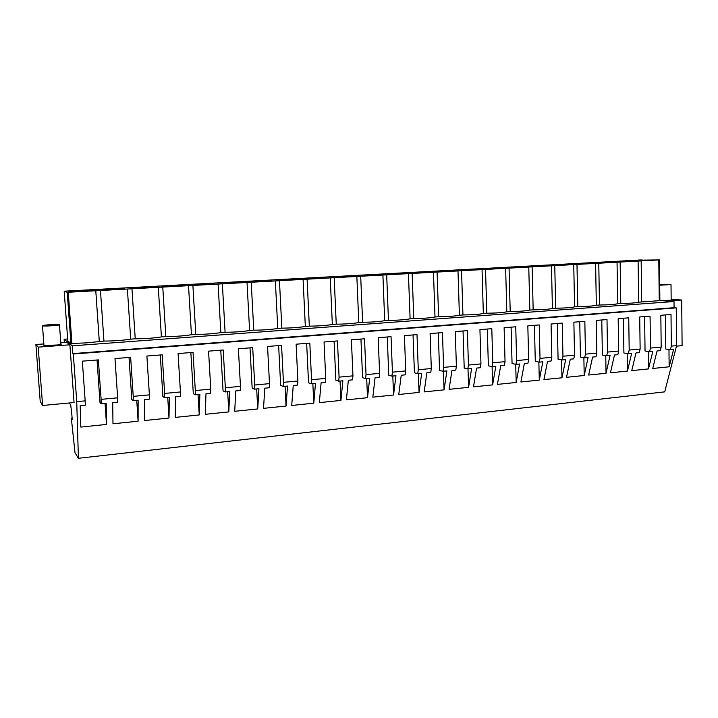 <?xml version="1.0" encoding="UTF-8"?>
<svg xmlns="http://www.w3.org/2000/svg" width="718" height="718" viewBox="0 0 718 718"><rect width="100%" height="100%" fill="white"/><g stroke="black" fill="none" stroke-linecap="round" stroke-linejoin="round"><path stroke-width="1.08" d="M676.257 307.869L73.308 354.01L76.736 401.64L78.397 458.308L664.724 391.857L676.607 345.636L676.257 307.869L674.067 307.699L674.005 301.524L659.878 300.51M78.397 458.308L74.995 452.645L71.513 419.877L71.387 418.136L72.186 419.276L71.782 413.712L70.705 404.961L69.215 402.995M72.096 418.064L71.387 418.136M64.351 342.45L64.117 339.246L67.654 338.995M674.005 301.524L72.285 345.825L64.117 339.246M638.733 260.167L659.429 259.898L659.878 300.636L638.661 302.179C636.363 302.888 630.404 303.328 620.783 303.481L620.164 262.052L638.114 261.065L638.661 302.179M625.315 260.84L64.189 291.194L67.806 341.005L70.929 343.491L86.34 342.881L103.939 341.086C114.009 341.023 122.931 340.377 130.694 339.138L135.235 338.815C145.296 338.743 154.02 338.106 161.397 336.904L165.84 336.58C175.892 336.509 184.427 335.889 191.437 334.723L195.79 334.409C205.824 334.319 214.17 333.717 220.83 332.587L225.084 332.272C235.109 332.183 243.276 331.59 249.595 330.486L253.759 330.19C263.766 330.092 271.772 329.508 277.758 328.44L281.833 328.144C291.822 328.045 299.657 327.471 305.329 326.43L309.323 326.143C319.295 326.035 326.959 325.478 332.335 324.473L336.248 324.186C346.193 324.069 353.705 323.531 358.785 322.544L362.617 322.265C372.543 322.149 379.903 321.61 384.704 320.659L388.456 320.381C398.364 320.264 405.571 319.743 410.104 318.81L413.783 318.541C423.656 318.415 430.728 317.903 435 316.997L438.599 316.737C448.454 316.611 455.391 316.099 459.403 315.22L462.939 314.969C472.767 314.834 479.561 314.34 483.331 313.479L486.804 313.227C496.596 313.093 503.264 312.608 506.8 311.774L510.202 311.522C519.976 311.388 526.518 310.912 529.83 310.095L533.169 309.853C542.907 309.709 549.324 309.243 552.411 308.453L555.687 308.219C565.398 308.067 571.699 307.609 574.58 306.837L577.793 306.604C587.477 306.46 593.66 306.012 596.335 305.258L599.494 305.024C609.142 304.881 615.209 304.432 617.686 303.705L620.783 303.481M674.067 307.699L72.841 353.606L72.285 345.825M73.308 354.01L72.841 353.606M676.607 345.636L671.33 346.13L671.016 314.484L660.838 315.292L661.188 347.072L650.454 348.077L650.068 316.144L639.711 316.961L640.133 349.038L629.192 350.061L628.735 317.832L618.18 318.666L618.674 351.039L607.536 352.08L606.997 319.555L596.236 320.407L596.811 353.085L585.457 354.145L584.838 321.314L573.87 322.185L574.526 355.168L562.957 356.245L562.257 323.1L551.074 323.989L551.81 357.286L540.017 358.39L539.227 324.931L527.829 325.837L528.654 359.449L516.628 360.571L515.748 326.789L504.117 327.713L505.041 361.648L492.772 362.796L491.803 328.691L479.938 329.634L480.952 363.9L468.441 365.067L467.373 330.63L455.275 331.581L456.388 366.189L443.616 367.383L442.45 332.605L430.1 333.583L431.312 368.531L418.28 369.752L417.005 334.615L404.405 335.62L405.733 370.919L392.423 372.166L391.05 336.679L378.18 337.693L379.616 373.36L366.027 374.625L364.538 338.779L351.398 339.82L352.951 375.846L339.075 377.147L337.469 340.924L324.051 341.992L325.721 378.395L311.549 379.714L309.817 343.114L296.112 344.2L297.907 380.989L283.43 382.335L281.573 345.358L267.563 346.471L269.492 383.636L254.702 385.019L252.709 347.647L238.394 348.777L240.449 386.356L225.335 387.765L223.208 349.98L208.57 351.147L210.769 389.12L195.314 390.565L193.043 352.376L178.082 353.561L180.424 391.956L164.619 393.428L162.205 354.818L146.894 356.038L149.389 394.855L133.234 396.363L130.649 357.322L114.988 358.56L117.644 397.817L101.112 399.361L98.375 359.88L82.346 361.154L85.173 400.85L76.736 401.64M671.33 346.13L670.415 349.693L673.601 349.388L669.149 366.799L652.716 368.478L657.069 350.958L660.291 350.653L661.188 347.072M650.454 348.077L649.575 351.667L652.824 351.362L648.498 368.908L631.768 370.623L635.977 352.96L639.262 352.646L640.133 349.038M629.192 350.061L628.34 353.687L631.652 353.373L627.46 371.062L610.417 372.813L614.491 354.997L617.839 354.683L618.674 351.039M607.536 352.08L606.71 355.733L610.076 355.419L606.037 373.261L588.67 375.038L592.592 357.079L596.003 356.756L596.811 353.085M585.457 354.145L584.667 357.824L588.096 357.501L584.21 375.496L566.511 377.309L570.28 359.197L573.754 358.865L574.526 355.168M562.957 356.245L562.194 359.96L565.694 359.628L561.961 377.776L543.93 379.625L547.529 361.351L551.074 361.019L551.81 357.286M540.017 358.39L539.29 362.132L542.853 361.8L539.29 380.1L520.909 381.985L524.337 363.55L527.945 363.209L528.654 359.449M516.628 360.571L515.937 364.349L519.572 364.008L516.179 382.47L497.43 384.39L500.688 365.794L504.368 365.453L505.041 361.648M492.772 362.796L492.117 366.611L495.824 366.261L492.611 384.884L473.494 386.84L476.564 368.092L480.324 367.733L480.952 363.9M468.441 365.067L467.822 368.917L471.609 368.558L468.585 387.343L449.082 389.335L451.954 370.425L455.795 370.057L456.388 366.189M443.616 367.383L443.042 371.269L446.901 370.901L444.065 389.856L424.176 391.893L426.851 372.804L430.764 372.436L431.312 368.531M418.28 369.752L417.75 373.665L421.69 373.297L419.061 392.414L398.768 394.496L401.227 375.236L405.221 374.859L405.733 370.919M392.423 372.166L391.938 376.115L395.959 375.738L393.545 395.026L372.83 397.153L375.074 377.722L379.149 377.336L379.616 373.36M366.027 374.625L365.588 378.619L369.698 378.233L367.499 397.7L346.363 399.863L348.365 380.253L352.529 379.858L352.951 375.846M339.075 377.147L338.69 381.168L342.881 380.773L340.915 400.42L319.33 402.636L321.099 382.838L325.353 382.443L325.721 378.395M311.549 379.714L311.208 383.78L315.489 383.376L313.775 403.202L291.723 405.464L293.249 385.485L297.584 385.072L297.907 380.989M283.43 382.335L283.143 386.446L287.514 386.033L286.051 406.038L263.533 408.345L264.789 388.187L269.223 387.765L269.492 383.636M254.702 385.019L254.468 389.165L258.938 388.743L257.735 408.946L234.732 411.297L235.71 390.942L240.243 390.511L240.449 386.356M225.335 387.765L225.156 391.947L229.724 391.516L228.8 411.908L205.294 414.313L205.985 393.769L210.616 393.329L210.769 389.12M195.314 390.565L195.197 394.792L199.873 394.344L199.236 414.932L175.201 417.4L175.596 396.65L180.335 396.201L180.424 391.956M164.619 393.428L164.566 397.7L169.34 397.242L169.008 418.029L144.444 420.551L144.515 399.603L149.362 399.136L149.389 394.855M133.234 396.363L133.234 400.671L138.125 400.204L138.107 421.197L112.977 423.773L112.726 402.618L117.689 402.143L117.644 397.817M101.112 399.361L101.184 403.713L106.183 403.238L106.506 424.437L80.802 427.066L80.21 405.706L85.28 405.221L85.173 400.85M676.473 346.166L682.1 345.636L681.705 300.025L667.525 301.057M671.159 299.298L681.705 300.025M662.158 300.671L671.168 300.169L671.016 284.759M43.852 343.931L35.9 344.505L40.208 401.308L42.604 405.482L74.062 402.538L69.888 344.811L66.774 342.271L60.779 342.71M625.315 260.724L642.188 259.988M659.429 259.898L658.792 259.934L659.241 300.68M641.695 301.955L641.165 260.894L658.792 259.934M641.165 260.894L638.114 261.065M617.686 303.705L617.049 262.223L620.164 262.052M599.494 305.024L598.767 263.219L617.049 262.223M596.335 305.258L595.599 263.389L598.767 263.219M577.793 306.604L576.976 264.412L595.599 263.389M574.58 306.837L573.745 264.592L576.976 264.412M555.687 308.219L554.763 265.624L573.745 264.592M552.411 308.453L551.469 265.813L554.763 265.624M533.169 309.853L532.128 266.872L551.469 265.813M529.83 310.095L528.771 267.051L532.128 266.872M510.202 311.522L509.053 268.128L528.771 267.051M506.8 311.774L505.643 268.317L509.053 268.128M486.804 313.227L485.539 269.421L505.643 268.317M483.331 313.479L482.047 269.609L485.539 269.421M462.939 314.969L461.548 270.731L482.047 269.609M459.403 315.22L457.994 270.928L461.548 270.731M438.599 316.737L437.091 272.068L457.994 270.928M435 316.997L433.466 272.266L437.091 272.068M413.783 318.541L412.132 273.432L433.466 272.266M410.104 318.81L408.434 273.639L412.132 273.432M388.456 320.381L386.679 274.832L408.434 273.639M384.704 320.659L382.9 275.039L386.679 274.832M362.617 322.265L360.696 276.25L382.9 275.039M358.785 322.544L356.846 276.466L360.696 276.25M336.248 324.186L334.175 277.704L356.846 276.466M332.335 324.473L330.244 277.92L334.175 277.704M309.323 326.143L307.098 279.185L330.244 277.92M305.329 326.43L303.086 279.41L307.098 279.185M281.833 328.144L279.455 280.702L303.086 279.41M277.758 328.44L275.353 280.926L279.455 280.702M253.759 330.19L251.219 282.246L275.353 280.926M249.595 330.486L247.028 282.479L251.219 282.246M225.084 332.272L222.365 283.825L247.028 282.479M220.83 332.587L218.093 284.059L222.365 283.825M195.79 334.409L192.891 285.441L218.093 284.059M191.437 334.723L188.52 285.683L192.891 285.441M165.84 336.58L162.762 287.092L188.52 285.683M161.397 336.904L158.292 287.335L162.762 287.092M135.235 338.815L131.959 288.78L158.292 287.335M130.694 339.138L127.391 289.022L131.959 288.78M103.939 341.086L100.457 290.503L127.391 289.022M64.189 291.194L67.232 292.316L100.457 290.503M95.781 290.754L99.29 341.427M68.246 292.262L71.926 343.419M67.232 292.316L70.929 343.491M133.234 400.671L131.798 399.468L129.025 357.447M164.566 397.7L162.896 396.533L160.285 354.97M195.197 394.792L193.313 393.661L190.853 352.547M225.156 391.947L223.056 390.852L220.758 350.178M254.468 389.165L252.162 388.106L250.008 347.862M283.143 386.446L280.648 385.413L278.638 345.591M311.208 383.78L308.534 382.784L306.658 343.366M338.69 381.168L335.836 380.199L334.085 341.194M365.588 378.619L362.572 377.677L360.948 339.067M391.938 376.115L388.761 375.209L387.262 336.975M417.75 373.665L414.421 372.786L413.038 334.938M443.042 371.269L439.56 370.407L438.294 332.928M467.822 368.917L464.205 368.083L463.038 330.971M492.117 366.611L488.366 365.803L487.307 329.041M515.937 364.349L512.06 363.559L511.099 327.157M539.29 362.132L535.287 361.369L534.425 325.308M562.194 359.96L558.083 359.215L557.303 323.495M584.667 357.824L580.44 357.106L579.749 321.718M606.71 355.733L602.375 355.033L601.783 319.968M628.34 353.687L623.906 353.005L623.395 318.254M649.575 351.667L645.042 351.003L644.611 316.575M670.415 349.693L665.792 349.047L665.433 314.924M101.184 403.713L99.999 402.475L97.038 359.987M669.149 366.799L668.97 349.486M648.498 368.908L648.282 351.479M627.46 371.062L627.209 353.507M606.037 373.261L605.741 355.581M584.21 375.496L583.869 357.69M561.961 377.776L561.584 359.853M539.29 380.1L538.859 362.051M516.179 382.47L515.703 364.304M492.611 384.884L492.09 366.602M468.585 387.343L468.01 368.899M444.065 389.856L443.446 371.233M419.061 392.414L418.379 373.611M393.545 395.026L392.809 376.035M367.499 397.7L366.701 378.512M340.915 400.42L340.054 381.043M313.775 403.202L312.851 383.627M286.051 406.038L285.064 386.266M257.735 408.946L256.676 388.959M228.8 411.908L227.669 391.705M199.236 414.932L198.024 394.523M169.008 418.029L167.725 397.395M138.107 421.197L136.743 400.339M106.506 424.437L105.052 403.345M35.9 344.505L38.189 347.126L69.888 344.811M42.506 325.954L47.316 326.017C56.21 325.577 60.258 325.083 59.45 324.527L54.622 324.464C45.781 324.895 41.743 325.389 42.506 325.954L43.969 345.493L57.395 344.99C60.931 344.523 62.089 344.155 60.868 343.877M42.604 405.482L38.189 347.126M638.733 259.997L642.188 259.961M635.96 260.751L653.245 259.952L635.96 260.751M124.178 288.672L123.604 288.609C119.547 288.277 97.926 289.534 100.206 289.982L100.816 290.054C105.007 290.395 126.915 289.094 124.178 288.672M249.343 281.851L249.631 281.869C253.831 282.219 275.29 281.007 270.857 280.675L270.632 280.657C266.549 280.307 245.323 281.492 249.343 281.851M481.509 269.178C486.598 269.412 504.494 268.496 500.177 268.236L499.459 268.2C494.235 267.985 476.653 268.882 480.88 269.151L481.509 269.178M154.792 287.003L154.28 286.949C150.215 286.617 128.71 287.855 131.349 288.286L131.915 288.349C136.106 288.69 157.888 287.406 154.792 287.003M402.924 273.468C398.275 273.172 378.557 274.222 383.313 274.518L383.502 274.527C387.989 274.832 408.057 273.773 403.193 273.486L402.924 273.468M277.301 280.325L277.498 280.334C281.698 280.693 303.122 279.49 298.365 279.176L298.23 279.158C294.147 278.808 272.948 279.984 277.301 280.325M377.569 274.85C373.109 274.536 352.78 275.631 357.672 275.927L357.761 275.927C362.06 276.268 382.739 275.156 377.731 274.859L377.569 274.85M452.134 270.785C447.17 270.533 428.574 271.494 433.071 271.781L433.475 271.799C438.285 272.068 457.213 271.081 452.618 270.812L452.134 270.785M408.739 273.154C413.397 273.441 432.873 272.418 428.143 272.131L427.766 272.113C422.956 271.844 403.821 272.849 408.443 273.136L408.739 273.154M242.765 282.21L242.46 282.183C238.376 281.833 217.105 283.027 220.785 283.404L221.153 283.439C225.362 283.789 246.866 282.551 242.765 282.21M191.616 284.992L192.056 285.037C196.265 285.387 217.841 284.14 214.072 283.772L213.686 283.736C209.611 283.395 188.278 284.606 191.616 284.992M161.81 286.626L162.322 286.67C166.522 287.021 188.188 285.755 184.75 285.369L184.302 285.324C180.227 284.983 158.822 286.213 161.81 286.626M522.444 266.943C517.113 266.746 499.997 267.608 504.099 267.868L504.835 267.904C510.049 268.119 527.47 267.24 523.278 266.988L522.444 266.943M527.73 266.656C533.043 266.854 550.015 266.01 545.949 265.759L545.007 265.714C539.559 265.534 522.892 266.36 526.868 266.62L527.73 266.656M567.139 264.511L549.216 265.391L567.139 264.511M92.864 290.386L92.245 290.305C88.206 289.973 66.442 291.257 68.354 291.723L69.018 291.804C73.2 292.145 95.252 290.817 92.864 290.386M325.308 277.704L325.272 277.695C321.179 277.345 299.998 278.503 304.674 278.826L304.782 278.835C308.982 279.194 330.388 278.001 325.308 277.704M331.492 277.363L331.501 277.363C335.647 277.722 356.909 276.565 351.766 276.268L351.703 276.259C347.449 275.918 326.519 277.058 331.492 277.363M476.025 269.483C470.927 269.25 452.852 270.174 457.213 270.453L457.725 270.48C462.679 270.722 481.078 269.78 476.626 269.51L476.025 269.483M572.228 264.233L590.052 263.371L572.228 264.233M593.858 263.048L611.503 262.214L593.858 263.048M631.149 261.02L613.782 261.837L631.149 261.02M659.707 285.217L671.016 284.552L659.698 284.642M60.904 344.371L59.477 324.922"/></g></svg>
